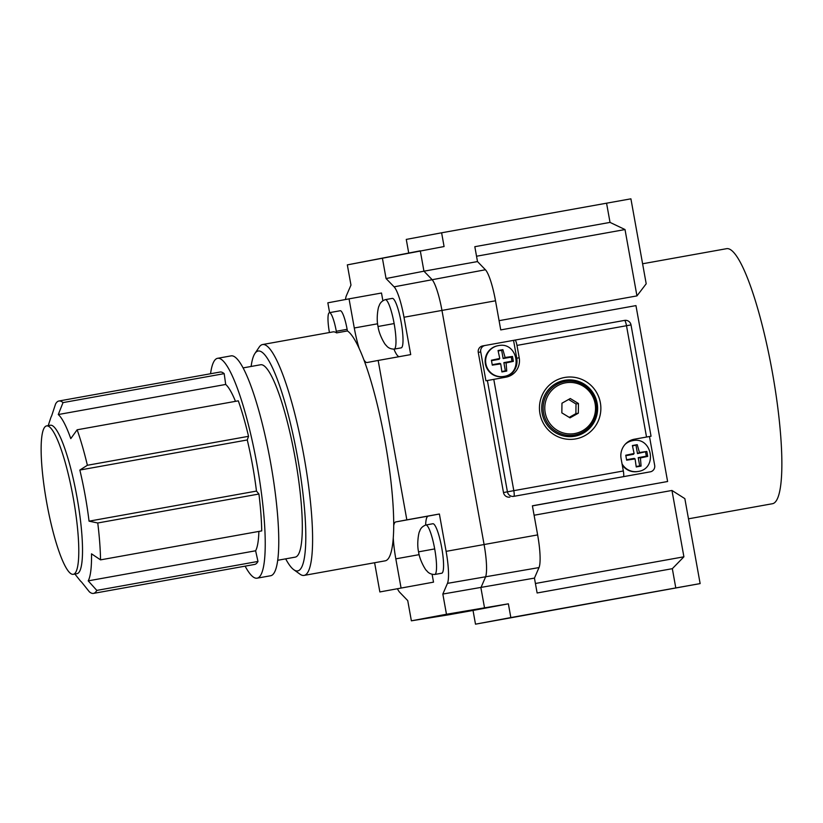 <?xml version="1.0" encoding="UTF-8"?>
<svg xmlns="http://www.w3.org/2000/svg" width="823" height="823" viewBox="0 0 823 823"><rect width="100%" height="100%" fill="white"/><g stroke="black" fill="none" stroke-linecap="round" stroke-linejoin="round"><path stroke-width="1.23" d="M601.243 601.376L530.475 614.184L601.243 601.376M73.216 497.637A75.397 13.477 79.8 0 1 73.298 574.32A75.397 13.477 79.8 0 1 46.705 502.596A75.397 13.477 79.8 0 1 46.623 425.903A75.397 13.477 79.8 0 1 73.216 497.637M46.623 425.903L50.357 425.234A75.397 13.477 79.8 0 1 76.951 496.969A75.397 13.477 79.8 0 1 77.033 573.652L73.298 574.32M97.762 522.986L258.936 494.026L256.467 491.084A86.569 15.483 -100.2 0 0 247.27 439.966L79.852 470.046A86.569 15.483 79.8 0 1 85.16 495.477A86.569 15.483 79.8 0 1 89.049 521.165L97.762 522.986A97.742 17.478 79.8 0 1 100.54 559.866L91.518 553.828A86.569 15.483 79.8 0 1 88.205 580.863L96.816 590.4A97.742 17.478 79.8 0 1 93.472 593.393A97.742 17.478 79.8 0 1 89.347 591.788L81.6 582.108A86.569 15.483 79.8 0 1 79.677 580.05L74.893 574.032M210.554 373.755A111.702 19.968 79.8 0 1 217.601 358.303A111.702 19.968 79.8 0 1 256.982 464.563A111.702 19.968 79.8 0 1 257.105 578.178A111.702 19.968 79.8 0 1 245.12 566.142M217.601 358.303L231.119 355.865A111.702 19.968 79.8 0 1 270.51 462.135A111.702 19.968 79.8 0 1 270.633 575.75L257.105 578.178M277.68 560.288L295.2 557.14A97.742 17.478 -100.2 0 0 295.097 457.732A97.742 17.478 -100.2 0 0 260.634 364.754L243.104 367.902M285.684 558.858A111.702 19.968 -100.2 0 0 293.77 569.701A111.702 19.968 -100.2 0 0 297.545 457.279A111.702 19.968 -100.2 0 0 254.914 353.479A111.702 19.968 -100.2 0 0 251.118 366.461M254.914 353.479L259.173 347.141A117.288 20.966 79.8 0 1 262.578 344.539A117.288 20.966 79.8 0 1 303.934 456.117A117.288 20.966 79.8 0 1 304.068 575.411A117.288 20.966 79.8 0 1 299.973 574.166L293.77 569.701M378.035 326.494C379.105 335.156 385.442 345.495 386.11 345.269C387.88 347.8 390.565 349.075 394.166 349.117L401.192 347.862A25.132 4.496 -100.2 0 0 401.161 322.297A25.132 4.496 -100.2 0 0 392.304 298.389L385.267 299.654A25.132 4.496 -100.2 0 1 394.135 323.562L378.035 326.494C376.008 318.079 378.354 306.084 379.094 306.002C379.887 303.029 381.944 300.909 385.267 299.654M425.82 525.012C422.497 526.278 420.43 528.397 419.637 531.37C418.907 531.442 416.561 543.447 418.578 551.863C419.648 560.514 425.995 570.853 426.664 570.637C428.433 573.158 431.108 574.444 434.709 574.485L441.745 573.22A25.132 4.496 -100.2 0 0 441.714 547.655A25.132 4.496 -100.2 0 0 432.857 523.747L425.82 525.012A25.132 4.496 -100.2 0 1 434.688 548.92L419.452 551.688M688.481 518.819L772.437 503.727A129.571 23.167 -100.2 0 0 772.293 371.945A129.571 23.167 -100.2 0 0 726.606 248.68L642.598 263.772M397.458 588.784A32.827 5.874 -100.2 0 0 399.7 592.293L407.735 600.605L411.377 620.82L449.235 614.709L484.572 608.104L480.899 587.735L485.457 577.211A33.506 5.987 -100.2 0 0 484.089 544.538L537.635 534.909L532.399 505.806L667.607 481.506L532.409 505.888M449.235 614.709L473.03 610.44L475.499 624.173L700.136 583.589L684.849 498.635L671.959 490.457L534.096 515.239M304.068 575.411L385.195 560.833A117.288 20.966 -100.2 0 0 393.271 537.903A117.288 20.966 -100.2 0 0 393.713 525.609A117.288 20.966 -100.2 0 0 385.061 441.54A117.288 20.966 -100.2 0 0 363.879 359.816A117.288 20.966 -100.2 0 0 359.188 348.489A117.288 20.966 -100.2 0 0 347.409 330.939L347.121 329.323A19.546 3.498 -100.2 0 0 340.228 310.734L329.406 312.668A19.546 3.498 -100.2 0 0 329.426 332.533M96.816 590.4L257.98 561.44A97.742 17.478 79.8 0 1 254.636 564.434L93.472 593.393M48.218 425.614L50.615 418.31A86.569 15.483 79.8 0 1 51.674 415.769L55.563 404A97.742 17.478 79.8 0 1 58.896 401.007A97.742 17.478 79.8 0 1 63.021 402.601L58.279 414.535A86.569 15.483 79.8 0 1 70.788 438.618L77.136 429.791A97.742 17.478 79.8 0 1 87.382 465.273L79.852 470.046M58.896 401.007L220.07 372.037A97.742 17.478 79.8 0 1 224.185 373.642L63.021 402.601M258.936 494.026A97.742 17.478 79.8 0 1 261.714 530.907L100.54 559.866M262.578 344.539L332.893 331.906A117.288 20.966 79.8 0 1 336.586 332.883L347.409 330.939M432.116 574.361L433.515 582.149L379.856 591.943L374.619 562.809A36.305 6.491 -100.2 0 0 374.609 562.737M379.856 591.943L433.515 582.149M393.271 537.903A36.305 6.491 -100.2 0 0 395.822 558.848L401.058 587.982M363.879 359.816A36.305 6.491 -100.2 0 0 367.079 362.521A36.305 6.491 -100.2 0 0 367.089 362.521L378.158 360.453L406.84 519.858L395.77 521.926A36.305 6.491 -100.2 0 0 393.713 525.609M329.601 312.637L327.842 302.823L349.045 298.852L354.281 327.986A36.305 6.491 -100.2 0 0 359.188 348.489M378.158 360.453L410.708 354.6L403.99 317.246A32.827 5.874 -100.2 0 0 394.094 286.836L386.059 278.534L423.948 271.189L420.286 250.82L347.327 264.883L444.081 246.54L441.612 232.796L630.912 198.827L646.199 283.781L636.951 295.899L499.088 320.672M406.84 519.858L439.389 514.005L446.107 551.359L484.089 544.538L441.961 310.415A33.506 5.987 -100.2 0 0 431.869 279.378L423.948 271.189L477.494 261.57L474.82 246.694L610.028 222.395L606.561 203.158M386.059 278.534L382.428 258.319M394.094 286.836L485.416 269.759L477.494 261.57M485.416 269.759A33.506 5.987 79.8 0 1 495.508 300.796L403.99 317.246M667.607 481.506L635.953 305.611L500.744 329.91L495.508 300.796M537.635 534.909A33.506 5.987 79.8 0 1 539.003 567.582L447.455 583.363L442.836 594.041L534.446 578.106L539.003 567.582M534.446 578.106L537.121 592.982L672.329 568.683L683.903 556.801L535.413 583.486M671.959 490.457L683.903 556.801M610.028 222.395L625.017 229.555L636.951 295.899M625.017 229.555L476.527 256.231M442.836 594.041L446.467 614.256L508.367 603.825L510.836 617.569L675.796 587.931L672.329 568.683M408.712 252.98L406.274 239.411L441.612 232.796M700.136 583.589L675.796 587.931M475.499 624.173L510.836 617.569M562.243 380.864A28.414 27.951 -100.6 0 1 569.578 381.08A28.414 27.951 79.4 0 0 562.243 380.864M579.413 433.68A28.414 27.951 -100.6 0 1 572.664 436.529A28.414 27.951 79.4 0 0 579.413 433.68M473.03 610.44L508.367 603.825M345.506 299.51A32.827 5.874 79.8 0 1 346.349 295.766L350.968 285.097L347.327 264.883M446.467 614.256L411.377 620.82M446.107 551.359A32.827 5.874 79.8 0 1 447.455 583.363M439.389 514.005L428.217 516.093A36.305 6.491 -100.2 0 0 425.635 525.053M349.045 298.852L381.491 293.019L382.87 300.673M393.96 349.158A36.305 6.491 -100.2 0 0 399.093 356.688M336.586 332.883L336.298 331.268A19.546 3.498 -100.2 0 0 329.406 312.668M235.471 401.336A86.569 15.483 -100.2 0 0 225.697 384.454L224.185 373.642M77.136 429.791L238.31 400.832A97.742 17.478 79.8 0 1 248.546 436.313L87.382 465.273M247.27 439.966L248.546 436.313M257.98 561.44L255.624 550.782A86.569 15.483 -100.2 0 0 258.885 531.421M256.467 491.084L89.049 521.165M255.624 550.782L88.205 580.863M225.697 384.454L58.279 414.535M561.523 381.07A28.414 27.951 -100.6 0 1 567.119 381.214M577.077 434.441A28.414 27.951 -100.6 0 1 571.913 436.601M506.742 371.06L501.896 371.934L500.734 363.889L492.298 365.145L491.413 360.227L499.756 358.458L498.049 350.516L502.884 349.652L505.106 357.491L512.482 356.441L513.367 361.359L506.083 362.933L506.742 371.06L505.353 370.875L503.871 362.624L511.978 361.163L511.248 357.11L512.482 356.441M632.393 445.541L637.228 444.667L639.45 452.516L646.827 451.457L647.711 456.384L640.428 457.948L641.086 466.085L636.241 466.95L635.078 458.915L626.642 460.17L625.758 455.242L634.101 453.473L632.393 445.541M574.691 436.241A28.414 27.951 -100.6 0 1 542.172 413.321A28.414 27.951 -100.6 0 1 564.434 380.36A28.414 27.951 -100.6 0 1 564.629 380.319A28.414 27.951 -100.6 0 1 597.159 403.239A28.414 27.951 -100.6 0 1 574.886 436.211A28.414 27.951 -100.6 0 1 574.691 436.241M575.678 438.906A31.202 30.698 -100.6 0 1 539.939 413.619A31.202 30.698 -100.6 0 1 564.629 377.479A31.202 30.698 -100.6 0 1 600.368 402.766A31.202 30.698 -100.6 0 1 575.678 438.906M497.761 345.753A15.637 15.39 79.4 0 0 485.395 363.91A15.637 15.39 79.4 0 0 503.511 376.492M622.26 465.046A15.637 15.39 79.4 0 0 637.743 471.528A15.637 15.39 79.4 0 0 637.856 471.517M647.804 472.299A5.586 5.494 -100.6 0 0 647.835 472.289A5.586 5.494 -100.6 0 1 647.835 472.289L513.809 496.341L650.252 471.836A5.586 5.494 79.4 0 0 650.293 471.836A5.586 5.494 79.4 0 0 654.676 465.365L649.481 436.509L651.044 436.221L634.132 439.256M504.242 377.479A16.758 16.481 79.4 0 0 516.751 358.221L513.542 340.362L485.148 345.465A5.586 5.494 79.4 0 0 485.107 345.465A5.586 5.494 79.4 0 0 480.725 351.935L485.92 380.792L505.95 377.171A16.758 16.481 -100.6 0 0 519.21 357.768L516.978 345.403A5.586 0.998 -100.2 0 0 515.013 340.084L624.534 320.404A5.586 0.998 -100.2 0 1 626.498 325.723L516.978 345.403M480.725 351.935L478.266 352.388L503.491 492.555L507.421 491.825L487.391 380.514M513.542 340.362L624.534 320.404A5.586 5.586 0 0 1 631.015 324.91L651.044 436.221M478.266 352.388A5.586 5.494 -100.6 0 1 482.69 345.917L485.066 345.475M509.89 497.082A5.586 5.494 -100.6 0 1 503.491 492.555M634.358 439.215A16.758 16.481 -100.6 0 0 621.098 458.617L623.33 470.982A5.586 0.998 79.8 0 1 623.33 476.661M649.481 436.509L633.617 439.359M632.105 440.768A15.637 15.39 79.4 0 0 626.54 442.969M646.827 451.457L637.486 453.596L639.45 452.516M645.592 452.136L646.322 456.189L647.711 456.384M646.322 456.189L638.216 457.65L640.428 457.948M638.216 457.65L639.697 465.89L641.086 466.085M636.189 466.518L639.697 465.89M626.57 459.738L634.224 458.36L635.078 458.915M634.101 453.473L633.494 454.306L625.85 455.685M632.496 445.973L637.228 444.667M635.994 445.346L637.486 453.596M492.226 364.712L499.88 363.344L500.734 363.889M491.506 360.659L499.149 359.291L499.756 358.458M505.106 357.491L503.141 358.571L501.66 350.331L498.152 350.958M501.66 350.331L502.884 349.652M503.141 358.571L511.248 357.11M511.978 361.163L513.367 361.359M503.871 362.624L506.083 362.933M505.353 370.875L501.845 371.502M582.55 430.738A25.77 25.359 79.4 0 0 592.293 395.729A25.77 25.359 79.4 0 0 557.747 385.648A25.77 25.359 79.4 0 0 548.015 420.646A25.77 25.359 79.4 0 0 582.55 430.738M556.832 384.464A27.169 26.737 -100.6 0 1 595.039 399.093A27.169 26.737 -100.6 0 1 574.907 434.945A27.169 26.737 -100.6 0 1 556.832 384.464M555.247 383.857A27.169 26.737 -100.6 0 1 560.247 382.397L564.917 381.533M574.907 434.945L570.236 435.82A27.169 26.737 -100.6 0 1 565.051 436.262M570.03 417.858L578.332 413.187L578.456 403.517L570.277 398.527L561.965 403.198L561.842 412.868L570.03 417.858M569.238 417.374L575.884 413.64L578.332 413.187M575.884 413.64L576.007 403.98L568.611 399.464M576.007 403.98L578.456 403.517M394.166 349.117A25.132 4.496 -100.2 0 0 394.135 323.562M434.709 574.485A25.132 4.496 -100.2 0 0 434.688 548.92M428.217 516.093L395.77 521.926M419.164 554.651L395.822 558.848M377.613 323.789L354.281 327.986M336.298 331.268L347.121 329.323M503.789 376.44A15.637 15.39 79.4 0 0 503.892 376.42C523.675 373.745 517.688 341.144 498.254 345.66L498.141 345.681A15.637 15.39 79.4 0 0 485.889 363.828A15.637 15.39 79.4 0 0 503.789 376.44M631.992 440.789L632.599 440.675A15.637 15.39 79.4 0 0 625.243 444.235M622.034 463.812A15.637 15.39 79.4 0 0 638.134 471.456A15.637 15.39 79.4 0 0 638.236 471.445L637.743 471.528M646.528 437.023L626.498 325.723L631.015 324.91M493.779 379.362L513.809 490.662L623.33 470.982M513.809 496.341A5.586 0.998 -100.2 0 0 513.809 490.662L507.421 491.825A5.586 5.494 79.4 0 0 513.809 496.341M516.751 358.221L519.21 357.768M498.244 345.66A15.637 15.39 79.4 0 0 498.141 345.681L497.648 345.773M482.648 345.927L485.107 345.465M632.599 440.675C652.032 436.169 658.019 468.76 638.236 471.445"/></g></svg>
